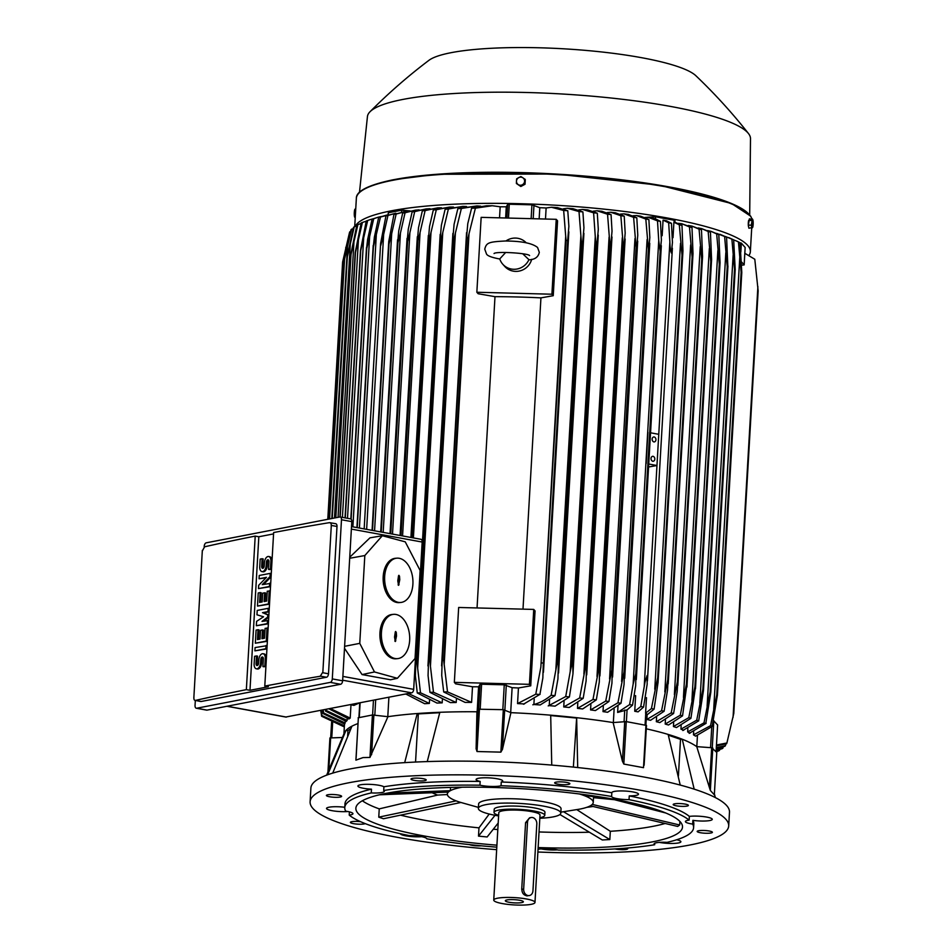 <?xml version="1.0" encoding="UTF-8"?>
<svg xmlns="http://www.w3.org/2000/svg" width="952" height="952" viewBox="0 0 952 952"><rect width="100%" height="100%" fill="white"/><g stroke="black" fill="none" stroke-linecap="round" stroke-linejoin="round"><path stroke-width="1.43" d="M342.232 737.491L329.916 737.955L327.988 771.608M327.666 774.785L345.957 730.446A179.785 31.892 -176.7 0 0 344.434 732.671L326.643 775.166M347.647 735.753L347.944 730.648L350.86 728.566M357.785 723.639A179.785 31.892 -176.7 0 0 351.954 726.162A179.785 31.892 -176.7 0 0 345.957 730.446L347.944 730.648M351.954 726.162L332.712 773.119M358.119 717.808L372.41 714.976L387.94 716.689L369.959 757.435L362.998 757.59L355.905 760.148L358.345 717.951M358.357 717.701L356.119 757.697M496.658 849.648A209.642 37.188 3.3 0 1 397.793 837.415A209.642 37.188 3.3 0 1 310.102 801.81L310.887 788.077A209.642 37.188 3.3 0 1 425.33 761.648A209.642 37.188 3.3 0 1 641.791 776.618A209.642 37.188 3.3 0 1 729.482 812.223L728.697 825.955A209.642 37.188 3.3 0 1 537.88 852.016M560.549 784.507A7.628 1.357 3.3 0 1 554.647 782.841A7.628 1.357 3.3 0 1 563.977 782.056A7.628 1.357 3.3 0 1 569.867 783.722A7.628 1.357 3.3 0 1 560.549 784.507M697.376 831.144A7.628 1.357 3.3 0 1 705.694 830.572A7.628 1.357 3.3 0 1 712.393 832.298A7.628 1.357 3.3 0 1 712.203 832.583A7.628 1.357 3.3 0 1 703.885 833.155A7.628 1.357 3.3 0 1 697.173 831.429A7.628 1.357 3.3 0 1 697.376 831.144M481.248 845.804A7.628 1.357 3.3 0 1 474.822 845.709A7.628 1.357 3.3 0 1 469.503 844.614M341.423 796.622A7.628 1.357 3.3 0 1 333.105 797.193A7.628 1.357 3.3 0 1 326.393 795.467A7.628 1.357 3.3 0 1 326.595 795.182A7.628 1.357 3.3 0 1 334.902 794.611A7.628 1.357 3.3 0 1 341.613 796.348A7.628 1.357 3.3 0 1 341.423 796.622M310.102 801.81A209.642 37.188 3.3 0 1 424.544 775.38A209.642 37.188 3.3 0 1 640.993 790.35A209.642 37.188 3.3 0 1 728.697 825.955M422.64 780.902A7.628 1.357 3.3 0 1 414.893 780.509A7.628 1.357 3.3 0 1 411.002 779.093A7.628 1.357 3.3 0 1 414.584 778.153A7.628 1.357 3.3 0 1 422.343 778.558A7.628 1.357 3.3 0 1 426.222 779.974A7.628 1.357 3.3 0 1 422.64 780.902M365.235 823.623A7.628 1.357 3.3 0 1 358.928 824.206A7.628 1.357 3.3 0 1 351.538 823.159A7.628 1.357 3.3 0 1 350.384 822.373A7.628 1.357 3.3 0 1 360.534 821.671M627.071 848.042A7.628 1.357 3.3 0 1 627.784 848.672A7.628 1.357 3.3 0 1 624.214 849.612A7.628 1.357 3.3 0 1 614.933 848.922M674.337 805.321A7.628 1.357 3.3 0 1 673.183 804.523A7.628 1.357 3.3 0 1 678.74 803.536A7.628 1.357 3.3 0 1 687.249 804.607A7.628 1.357 3.3 0 1 688.403 805.404A7.628 1.357 3.3 0 1 682.858 806.38A7.628 1.357 3.3 0 1 674.337 805.321M496.801 847.161A174.704 30.988 3.3 0 1 426.746 838.795A13.34 2.368 3.3 0 0 421.165 836.594A13.34 2.368 3.3 0 0 409.336 835.606A174.704 30.988 3.3 0 1 349.229 815.114A13.34 2.368 3.3 0 0 352.954 813.71A13.34 2.368 3.3 0 0 352.764 813.282A13.34 2.368 3.3 0 0 345.695 811.163A174.704 30.988 3.3 0 1 344.767 807.57L344.981 803.821A174.704 30.988 3.3 0 1 371.482 789.172A13.34 2.368 3.3 0 1 357.916 786.019A13.34 2.368 3.3 0 1 360.392 784.805A13.34 2.368 3.3 0 1 373.267 784.555A13.34 2.368 3.3 0 1 383.906 786.768A174.704 30.988 3.3 0 1 480.165 781.449A13.34 2.368 3.3 0 1 476.095 779.486A13.34 2.368 3.3 0 1 487.21 777.796A13.34 2.368 3.3 0 1 502.727 781.021A13.34 2.368 3.3 0 1 501.264 781.997A174.704 30.988 3.3 0 1 611.838 792.718A13.34 2.368 3.3 0 1 611.838 792.647A13.34 2.368 3.3 0 1 619.121 790.969A13.34 2.368 3.3 0 1 632.89 791.921A13.34 2.368 3.3 0 1 638.471 794.194A13.34 2.368 3.3 0 1 629.248 795.908A174.704 30.988 3.3 0 1 689.355 816.388A13.34 2.368 3.3 0 1 702.885 816.53A13.34 2.368 3.3 0 1 712.084 818.91A13.34 2.368 3.3 0 1 712.263 819.339A13.34 2.368 3.3 0 1 692.877 820.338A174.704 30.988 3.3 0 1 693.818 823.944L693.591 827.681A174.704 30.988 3.3 0 1 667.102 842.341A13.34 2.368 3.3 0 0 656.499 842.746A13.34 2.368 3.3 0 0 654.024 843.96A13.34 2.368 3.3 0 0 654.667 844.745A174.704 30.988 3.3 0 1 558.408 850.065A13.34 2.368 3.3 0 0 546.972 848.791A13.34 2.368 3.3 0 0 538.035 849.339M676.682 839.759A13.34 2.368 3.3 0 1 680.882 841.746A13.34 2.368 3.3 0 1 678.407 842.96A13.34 2.368 3.3 0 1 659.331 842.377M557.396 849.85A13.34 2.368 3.3 0 1 551.577 849.969A13.34 2.368 3.3 0 1 541.153 848.91M421.653 836.689A13.34 2.368 3.3 0 1 405.897 835.844A13.34 2.368 3.3 0 1 400.34 833.714M347.861 811.532A13.34 2.368 3.3 0 1 326.714 808.855A13.34 2.368 3.3 0 1 326.524 808.427A13.34 2.368 3.3 0 1 344.779 807.272M501.264 781.997L501.049 785.745A13.34 2.368 3.3 0 1 491.387 786.459A13.34 2.368 3.3 0 1 479.951 785.198L480.165 781.449M629.248 795.908L629.034 799.644A13.34 2.368 3.3 0 1 617.193 798.668A13.34 2.368 3.3 0 1 611.624 796.467L611.838 792.718M692.877 820.338L692.663 824.087A13.34 2.368 3.3 0 1 685.595 821.981A13.34 2.368 3.3 0 1 685.416 821.552A13.34 2.368 3.3 0 1 689.141 820.136L689.355 816.388M349.229 815.114L349.408 811.877M383.906 786.768L383.692 790.517A13.34 2.368 3.3 0 1 384.334 791.302A13.34 2.368 3.3 0 1 381.859 792.516A13.34 2.368 3.3 0 1 371.268 792.921L371.482 789.172M383.692 790.517A174.704 30.988 3.3 0 1 479.951 785.198M344.767 807.57A174.704 30.988 3.3 0 1 371.268 792.921M692.663 824.087A174.704 30.988 3.3 0 1 693.591 827.681M629.034 799.644A174.704 30.988 3.3 0 1 689.141 820.136M501.049 785.745A174.704 30.988 3.3 0 1 611.624 796.467M496.908 845.174A163.589 29.024 3.3 0 1 424.294 835.987A163.589 29.024 3.3 0 1 355.87 808.212A163.589 29.024 3.3 0 1 445.167 787.59A163.589 29.024 3.3 0 1 614.064 799.263A163.589 29.024 3.3 0 1 682.501 827.05A163.589 29.024 3.3 0 1 538.142 847.554M498.182 823.052L487.15 836.963L478.499 836.13L478.975 827.859A163.589 29.024 3.3 0 1 425.199 820.386A163.589 29.024 3.3 0 1 400.554 815.162M589.395 832.215A163.589 29.024 3.3 0 1 539.034 831.953M497.813 829.573A163.589 29.024 3.3 0 1 493.303 829.204M665.139 823.48A163.589 29.024 3.3 0 1 610.315 831.286L609.839 839.557L602.307 839.973L559.931 814.519M679.883 821.409L679.668 825.003L677.669 826.431L590.299 805.832M478.975 827.859L489.209 814.031M478.404 807.391L459.959 802.203A73.054 12.959 3.3 0 1 458.424 801.703A73.054 12.959 3.3 0 1 447.357 794.075A73.054 12.959 3.3 0 1 449.225 791.386A73.054 12.959 3.3 0 1 460.923 787.423A73.054 12.959 3.3 0 1 462.077 787.209M498.598 815.912A41.293 7.33 3.3 0 1 495.623 815.4A41.293 7.33 3.3 0 1 478.356 808.391L478.606 804.012A41.293 7.33 3.3 0 1 486.27 800.251A41.293 7.33 3.3 0 1 543.782 801.762A41.293 7.33 3.3 0 1 561.049 808.772L560.799 813.139A41.293 7.33 3.3 0 1 539.82 818.28M478.356 808.391A41.293 7.33 3.3 0 1 500.895 803.179A41.293 7.33 3.3 0 1 543.533 806.13A41.293 7.33 3.3 0 1 560.799 813.139M544.77 815.34L544.949 812.223A25.407 4.51 -176.7 0 0 527.444 806.903A25.407 4.51 -176.7 0 0 498.931 806.987A25.407 4.51 -176.7 0 0 494.207 809.295L494.028 812.425A25.407 4.51 3.3 0 1 498.741 810.104A25.407 4.51 3.3 0 1 527.253 810.033A25.407 4.51 3.3 0 1 544.77 815.34A25.407 4.51 3.3 0 1 540.046 817.661A25.407 4.51 3.3 0 1 539.855 817.697M498.634 815.317A25.407 4.51 3.3 0 1 494.028 812.425M493.743 900.08L498.788 812.699A20.646 3.665 3.3 0 1 502.62 810.818A20.646 3.665 3.3 0 1 525.79 810.747A20.646 3.665 3.3 0 1 540.01 815.067L534.976 902.46A20.646 3.665 3.3 0 1 531.133 904.341A20.646 3.665 3.3 0 1 507.975 904.4A20.646 3.665 3.3 0 1 493.743 900.08A20.646 3.665 3.3 0 1 497.575 898.2A20.646 3.665 3.3 0 1 520.744 898.141A20.646 3.665 3.3 0 1 534.976 902.46M529.395 895.546A5.712 4.617 79 0 0 532.953 890.774L536.809 823.992A5.712 4.617 79 0 0 532.489 817.518A5.712 4.617 79 0 0 531.073 817.53A5.712 4.617 79 0 0 527.515 822.29L523.659 889.073A5.712 4.617 79 0 0 527.991 895.546A5.712 4.617 79 0 0 529.395 895.546L526.515 895.832M527.396 895.891C523.517 895.356 521.684 892.845 521.886 888.383M523.659 889.073L521.72 889.454L525.575 822.671L529.562 817.816L531.073 817.53M521.684 902.615A9.02 1.595 3.3 0 1 511.129 902.579A9.02 1.595 3.3 0 1 505.405 900.58A9.02 1.595 3.3 0 1 507.023 899.926A9.02 1.595 3.3 0 1 516.698 899.854A9.02 1.595 3.3 0 1 523.326 901.615A9.02 1.595 3.3 0 1 521.684 902.615M579.411 793.968A73.054 12.959 3.3 0 1 582.172 794.861A73.054 12.959 3.3 0 1 593.239 802.488A73.054 12.959 3.3 0 1 591.359 805.166A73.054 12.959 3.3 0 1 579.78 809.117A73.054 12.959 3.3 0 1 579.661 809.14M378.765 817.149L383.466 818.744L460.78 802.5L456.079 800.894L378.765 817.149L379.241 808.879A163.589 29.024 3.3 0 1 362.343 800.763M592.977 806.499A95.45 16.934 3.3 0 1 586.825 807.32M679.668 825.003L592.358 804.452L590.359 805.88M593.512 797.669L614.433 799.692L665.829 813.02M581.041 794.182L584.516 795.658L606.043 797.859M450.546 787.423L450.367 790.588L449.225 791.386L450.225 790.672L387.155 793.147M449.225 791.386L448.225 792.1L449.225 791.386M379.241 808.879L437.599 795.075L447.38 794.539M437.599 795.075A95.45 16.934 3.3 0 1 432.137 792.73M495.028 815.281L478.499 836.13M609.839 839.557L563.608 811.782M576.852 809.664L610.315 831.286M379.348 794.801L448.225 792.1M654.762 843.246L654.667 844.745M415.548 762.052L418.333 713.905L439.717 712.715M404.695 762.635L417.25 713.536L418.333 713.905M678.395 776.082L680.513 739.335L682.239 739.228L694.187 789.16M668.352 735.182L680.513 739.335M680.228 785.079L668.137 734.42A179.785 31.892 -176.7 0 0 646.289 728.816M573.366 767.098L576.65 717.701L577.697 767.55M550.708 715.559L576.198 718.022M551.743 765.087L550.696 715.178A179.785 31.892 -176.7 0 0 510.926 712.667L503.31 709.68L478.404 709.204L476.107 748.927L476.916 711.775A179.785 31.892 -176.7 0 0 439.848 712.286L427.246 761.588M439.848 712.286A179.785 31.892 -176.7 0 0 417.25 713.536A179.785 31.892 -176.7 0 0 387.94 716.689M405.897 694.079L404.612 694.198M388.904 697.233L387.785 716.678M477.178 711.322L478.594 686.808A179.785 31.892 -176.7 0 0 472.501 686.773L455.675 683.857L454.342 682.37L458.662 607.471L533.739 609.423L529.419 684.333L454.342 682.37M443.715 691.961L441.716 675.396L442.192 660.402A208.69 37.021 3.3 0 1 443.692 660.379L447.511 691.89A203.3 36.057 3.3 0 0 443.715 691.961L465.1 702.397A179.785 31.892 3.3 0 1 471.597 702.386L472.501 686.773M429.983 692.366L428.067 675.551L428.519 660.819A208.69 37.021 3.3 0 1 429.792 660.771L433.469 692.247A203.3 36.057 3.3 0 0 429.983 692.366L450.415 702.612A179.785 31.892 3.3 0 1 456.21 702.493L456.389 699.351M417.25 692.949L415.393 675.813L415.834 661.414A208.69 37.021 3.3 0 1 416.869 661.354L420.475 692.782A203.3 36.057 3.3 0 0 417.25 692.949L436.968 703.064A179.785 31.892 3.3 0 1 442.18 702.85L442.359 699.756M405.766 693.972L424.604 703.707A179.785 31.892 3.3 0 1 429.34 703.433L429.507 700.386M366.639 529.36L383.644 234.466L380.8 245.449L380.622 243.391L385.953 215.866L395.83 213.212L387.952 215.473A203.3 36.057 -176.7 0 0 386.94 215.664A203.3 36.057 -176.7 0 0 385.953 215.866M387.952 215.473L383.644 234.466M388.356 214.985L380.479 217.02L373.398 247.008A208.69 37.021 -176.7 0 0 373.291 247.032L374.374 237.048L378.658 217.449L386.774 215.081M359.416 528.039L376.29 235.418M357.226 527.634L373.398 247.008M357.119 527.622L373.291 247.032M380.479 217.02A203.3 36.057 -176.7 0 0 378.658 217.449M372.363 530.407L388.737 241.522L393.961 214.414L405.35 211.582L396.139 214.057A203.3 36.057 -176.7 0 0 393.961 214.414M374.564 530.811L391.688 233.692L389.011 243.998L372.494 530.431M396.139 214.057L391.688 233.692M383.18 532.382L400.435 233.097L397.936 242.677L381.252 532.025M397.936 242.677A208.69 37.021 -176.7 0 0 397.662 242.712L398.733 230.919L402.672 213.093L415.417 210.166L405.052 212.772A203.3 36.057 -176.7 0 0 402.672 213.093M380.978 531.978L397.662 242.712M405.052 212.772L400.435 233.097M392.51 534.084L409.884 232.681L407.599 241.487L390.748 533.763M407.599 241.487A208.69 37.021 -176.7 0 0 407.158 241.534L408.265 229.23L412.121 211.915L426.127 208.94L414.691 211.63A203.3 36.057 -176.7 0 0 412.121 211.915M390.308 533.691L407.158 241.534M414.691 211.63L409.884 232.681M402.565 535.928L420.07 232.455L418.011 240.44L400.994 535.643M418.011 240.44A208.69 37.021 -176.7 0 0 417.381 240.499L418.511 227.718L422.331 210.868L437.539 207.893L425.104 210.618A203.3 36.057 -176.7 0 0 422.331 210.868M400.375 535.524L417.381 240.499M425.104 210.618L420.07 232.455M408.17 693.508A203.3 36.057 3.3 0 1 408.408 693.496L429.34 703.433M413.394 537.904L431.006 232.431L429.209 239.535L412.026 537.654M429.209 239.535A208.69 37.021 -176.7 0 0 428.388 239.595L429.542 226.386L433.315 209.964L449.737 207.048L436.302 209.749A203.3 36.057 -176.7 0 0 433.315 209.964M411.204 537.511L428.388 239.595M436.302 209.749L431.006 232.431M420.475 692.782L442.18 702.85M417.678 667.733L442.763 232.633L441.24 238.785L416.869 661.354M441.24 238.785A208.69 37.021 -176.7 0 0 440.193 238.845L441.371 225.267L445.143 209.214L462.839 206.394L448.368 209.047A203.3 36.057 -176.7 0 0 445.143 209.214M415.834 661.414L440.193 238.845M448.368 209.047L442.763 232.633M433.469 692.247L456.21 702.493M430.435 666.114L455.401 233.073L454.152 238.202L429.792 660.771M454.152 238.202A208.69 37.021 -176.7 0 0 452.89 238.25L454.08 224.351L457.864 208.631L476.952 205.941L461.363 208.5A203.3 36.057 -176.7 0 0 457.864 208.631M428.519 660.819L452.89 238.25M461.363 208.5L455.401 233.073M447.511 691.89L471.597 702.386M444.167 664.579L469.003 233.787L468.051 237.81L443.692 660.379M468.051 237.81A208.69 37.021 -176.7 0 0 466.551 237.833L467.765 223.672L471.597 208.226L486.567 205.787L492.267 205.739L475.405 208.155A203.3 36.057 -176.7 0 0 471.597 208.226M442.192 660.402L466.551 237.833M475.405 208.155L469.003 233.787M533.739 609.423L535.06 610.91L530.74 685.821L518.447 687.975A179.785 31.892 -176.7 0 0 512.116 687.689L504.262 684.821L481.605 684.226L480.022 684.44L478.594 686.808M285.921 716.999L411.657 692.83A3.177 1.785 -79.6 0 0 413.68 689.355L422.176 542.045A3.177 1.785 -79.6 0 0 420.903 539.284L351.514 526.587M382.335 535.726L405.243 541.843L420.118 570.474L415.048 658.51L397.377 678.3L374.481 671.957L359.761 643.362L364.818 555.552L382.335 535.726L369.959 537.844L349.753 557.217M344.505 648.288L362.069 674.575L390.522 679.776L397.377 678.3M359.761 643.362L344.612 646.325M364.818 555.552L349.693 558.265M397.543 658.641L396.08 658.772A22.241 14.09 -95.2 0 1 379.955 632.794A22.241 14.09 -95.2 0 1 392.057 614.48L393.533 614.349A22.241 14.09 84.8 0 0 381.419 632.663A22.241 14.09 84.8 0 0 397.543 658.641A22.241 14.09 84.8 0 0 409.657 640.339A22.241 14.09 84.8 0 0 393.533 614.349M400.792 602.461L399.316 602.592A22.241 14.09 -95.2 0 1 383.192 576.615A22.241 14.09 -95.2 0 1 395.294 558.312L396.77 558.181A22.241 14.09 84.8 0 0 384.667 576.484A22.241 14.09 84.8 0 0 400.792 602.461A22.241 14.09 84.8 0 0 412.894 584.159A22.241 14.09 84.8 0 0 396.77 558.181M398.519 575.972L398.9 575.317L399.519 576.246L399.769 579.792L398.567 585.325L397.781 580.839L398.519 575.972M398.888 581.22L398.567 575.686M398.174 585.028L398.448 581.184L399.233 581.232M399.769 579.792L398.971 579.947M399.328 579.673L398.519 579.827M395.282 632.14L395.663 631.497L396.282 632.426L396.532 635.972L395.318 641.505L394.544 637.019L395.282 632.14M395.651 637.388L395.33 631.854M394.925 641.208L395.211 637.364L395.996 637.412M396.532 635.972L395.723 636.126M396.091 635.853L395.282 635.995M374.481 671.957L362.069 674.575M206.275 709.978A3.177 1.785 -79.6 0 0 206.632 710.121A3.177 1.785 -79.6 0 0 207.024 710.121L340.602 684.274A3.177 1.785 -79.6 0 0 342.625 680.799L351.8 521.625A3.177 1.785 -79.6 0 0 350.526 518.864L340.209 516.972A3.177 1.785 100.4 0 1 341.482 519.744L332.296 678.907A3.177 1.785 100.4 0 1 330.273 682.382L196.695 708.228A3.177 1.785 100.4 0 1 196.314 708.228A3.177 1.785 100.4 0 1 195.041 705.468L195.327 700.505M200.432 701.362A3.177 1.785 -79.6 0 0 200.801 701.505A3.177 1.785 -79.6 0 0 201.193 701.493L326.476 677.253L320.645 676.194A1905.88 338.091 -176.7 0 0 264.787 686.083L268.393 686.749L249.971 690.307L258.825 536.761L255.207 536.095A1905.88 338.091 3.3 0 0 204.216 546.888L204.216 546.293A3.177 1.785 100.4 0 1 206.239 542.818L339.816 516.972A3.177 1.785 100.4 0 1 340.209 516.972L355.477 252.47A208.69 37.021 -176.7 0 0 355.191 252.589L339.947 516.96L355.191 252.589L361.165 222.982A203.3 36.057 -176.7 0 1 362.403 222.459L355.477 252.47M326.476 677.253A3.177 1.785 -79.6 0 0 328.5 673.778L336.996 526.468A3.177 1.785 -79.6 0 0 335.723 523.707L329.499 522.636A1905.88 338.091 3.3 0 0 273.64 532.537L264.787 686.083M249.971 690.307L246.354 689.653A1905.88 338.091 -176.7 0 0 195.362 700.434L200.801 701.505M329.118 522.767C330.713 522.434 331.427 523.529 331.237 526.039M322.811 672.148L320.265 676.194M336.996 526.468L331.308 525.433L322.823 672.743L328.5 673.778M270.665 583.386L270.475 586.658L258.48 588.598L258.67 585.313L266.465 577.328L259.051 578.768L259.241 575.484L270.201 573.366L270.011 576.638L262.216 584.635L270.665 583.386M266.001 577.804L259.051 578.768M270.201 573.366L271.237 573.556L271.046 576.829L263.716 584.338M268.524 620.526L268.333 623.798L256.338 625.738L256.6 621.358L263.549 616.777L256.969 614.813L257.219 610.434L268.19 608.316L268 611.601L262.514 612.66L267.81 614.873L267.679 617.063L262.014 621.394L268.524 620.526M268.19 608.316L269.214 608.506L269.035 611.779L263.549 612.85L268.845 615.063L268.714 617.241L263.728 621.061M267.084 645.646L266.893 648.919L254.898 650.859L255.088 647.574L267.084 645.646M262.919 666.59L264.846 666.21L265.287 658.57A5.557 3.13 -79.6 0 0 263.061 653.726L264.097 653.905A5.557 3.13 100.4 0 1 266.322 658.748L265.882 666.4L263.942 666.769L262.919 666.59L263.359 658.939A2.225 1.25 -79.6 0 0 262.466 656.999A2.225 1.25 -79.6 0 0 260.777 659.438L260.586 662.711L261.621 662.901A5.557 3.13 100.4 0 1 257.397 668.994L256.362 668.804A5.557 3.13 -79.6 0 0 260.586 662.711M262.942 657.297A2.225 1.25 -79.6 0 0 261.812 659.629L261.621 662.901M256.362 668.804A5.557 3.13 -79.6 0 1 254.136 663.961L254.577 656.321L256.516 655.94L257.552 656.13L257.099 663.782A2.225 1.25 -79.6 0 0 257.516 665.424M268.083 628.165L267.334 641.279L255.338 643.207L256.088 630.105L258.028 629.724L257.457 639.554L260.039 639.054L260.539 630.319L262.478 629.95L261.967 638.685L264.549 638.185L265.12 628.356L268.083 628.165M258.028 629.724L259.063 629.915L258.516 639.351M262.478 629.95L263.514 630.141L263.026 638.483M270.225 591.025L269.475 604.139L257.48 606.067L258.23 592.965L260.17 592.584L259.599 602.414L262.181 601.926L262.681 593.179L264.62 592.81L264.109 601.545L266.691 601.045L267.262 591.216L270.225 591.025M260.17 592.584L261.193 592.775L260.658 602.211M264.62 592.81L265.656 593.001L265.168 601.343M268.524 569.367L270.451 568.998L270.892 561.347A5.557 3.13 -79.6 0 0 268.666 556.503L269.702 556.694A5.557 3.13 100.4 0 1 271.927 561.537L271.487 569.189L269.547 569.558L268.524 569.367L268.964 561.728A2.225 1.25 -79.6 0 0 268.071 559.788A2.225 1.25 -79.6 0 0 266.381 562.227L266.191 565.5L267.226 565.69A5.557 3.13 100.4 0 1 263.002 571.783L261.967 571.593A5.557 3.13 -79.6 0 0 266.191 565.5M268.547 560.085A2.225 1.25 -79.6 0 0 267.417 562.406L267.226 565.69M261.967 571.593A5.557 3.13 -79.6 0 1 259.741 566.749L260.182 559.098L262.121 558.729L263.157 558.919L262.716 566.559A2.225 1.25 -79.6 0 0 263.121 568.201M258.825 536.761L273.557 533.905M268.666 556.503A5.557 3.13 -79.6 0 0 264.442 562.596L264.251 565.869A2.225 1.25 -79.6 0 1 262.573 568.308A2.225 1.25 -79.6 0 1 261.681 566.369L262.716 566.559M262.121 558.729L261.681 566.369M270.451 568.998L271.487 569.189M269.19 590.847L268.44 603.949L257.48 606.067M268.44 603.949L269.475 604.139M267.048 627.975L266.298 641.089L255.338 643.207M266.298 641.089L267.334 641.279M263.061 653.726A5.557 3.13 -79.6 0 0 258.837 659.807L258.647 663.092A2.225 1.25 -79.6 0 1 256.957 665.531A2.225 1.25 -79.6 0 1 256.076 663.592L257.099 663.782M256.516 655.94L256.076 663.592M264.846 666.21L265.882 666.4M266.048 645.456L265.858 648.728L254.898 650.859M265.858 648.728L266.893 648.919M267.488 620.335L267.31 623.608L256.338 625.738M267.679 617.063L268.714 617.241M267.81 614.873L268.845 615.063M262.514 612.66L263.549 612.85M268 611.601L269.035 611.779M267.31 623.608L268.333 623.798M269.63 583.195L269.452 586.468L258.48 588.598M270.011 576.638L271.046 576.829M269.452 586.468L270.475 586.658M255.207 536.095L246.354 689.653M195.695 700.303C194.327 700.672 193.732 699.601 193.91 697.09M202.336 550.982L204.537 546.865M193.851 697.697L202.336 550.387M359.261 702.969L353.954 705.384L350.3 704.706M696.745 746.642L711.668 747.736L709.383 787.471L696.745 746.642A179.785 31.892 -176.7 0 0 682.239 739.228A179.785 31.892 -176.7 0 0 668.137 734.42M714.345 794.837L710.347 790.446L709.288 787.114M716.785 752.532L714.333 794.92L716.785 752.461L711.668 747.736M717.606 724.984L713.346 720.414M696.804 746.642L697.447 735.515M613.124 722.568L626.273 721.604L646.491 725.424L643.504 767.669L623.822 764.063L622.429 761.255L613.124 722.568A179.785 31.892 -176.7 0 0 576.65 717.701A179.785 31.892 -176.7 0 0 550.696 715.178M644.123 765.229L646.491 725.424M502.454 749.283L500.859 752.139L477.012 751.521L476.119 748.593M510.926 712.667L502.382 749.617L504.679 709.883M476.916 711.775L478.404 709.204M512.116 687.689L510.688 712.56M530.74 685.821L529.419 684.333M556.23 219.317L557.563 220.804L553.243 295.703L540.938 297.869A179.785 31.892 -176.7 0 0 494.992 296.667L478.166 293.74L476.845 292.252L481.153 217.353L556.23 219.317L551.91 294.216L476.845 292.252M477.047 607.947L494.992 296.667M540.938 297.869L522.993 609.149M553.243 295.703L551.91 294.216M531.668 259.349A15.886 15.387 138.3 0 1 504.679 266.358L502.799 264.251A15.886 15.387 138.3 0 1 499.74 258.908L505.702 252.435M505.917 240.999A15.886 15.387 138.3 0 1 526.23 242.808M522.731 253.791L528.919 259.67A15.886 15.387 138.3 0 1 502.799 264.251M528.919 259.67L529.3 259.789C534.988 259.503 538.32 257.016 539.308 252.304L537.571 247.484C532.335 243.224 521.565 241.07 505.238 240.999C488.638 241.867 486.401 242.629 484.758 249.162L486.496 253.982C487.364 255.85 491.839 257.54 499.919 259.027M518.447 687.975L517.555 703.587L535.774 694.198L540.855 667.102L565.702 236.31L563.667 210.463L551.386 207.262L546.127 207.988L545.484 219.031M551.386 207.262L557.384 207.607L567.785 210.737A203.3 36.057 -176.7 0 0 563.667 210.463M567.785 210.737L568.88 226.314L567.678 240.475A208.69 37.021 -176.7 0 0 566.047 240.368L565.702 236.31M540.855 667.102L566.047 240.368M541.676 662.937A208.69 37.021 3.3 0 1 543.306 663.044L567.678 240.475M543.306 663.044L542.842 678.038L539.891 694.484A203.3 36.057 3.3 0 0 535.774 694.198M540.141 694.246L523.445 704.23M517.555 703.587A179.785 31.892 3.3 0 1 524.397 703.944M546.127 207.988A179.785 31.892 -176.7 0 0 539.796 207.691L539.153 218.865M539.796 207.691L531.93 204.823L509.284 204.24L507.702 204.442L506.274 206.81A179.785 31.892 -176.7 0 0 500.181 206.786L492.267 205.739M505.631 217.996L506.274 206.81M499.538 217.829L500.181 206.786M480.677 206.179L476.952 205.941M466.539 206.525L462.839 206.394M453.497 207.06L449.737 207.048M441.442 207.774L437.539 207.893M430.03 208.702L426.127 208.94M419.118 209.845L415.417 210.166M408.872 211.177L405.35 211.582M410.074 210.927L401.708 210.178L388.368 212.76L387.904 214.843M329.071 708.812A203.3 36.057 3.3 0 0 328.999 708.859L348.872 718.998A179.785 31.892 3.3 0 1 350.205 718.094L350.979 704.873M326.215 709.371L326.369 710.537A203.3 36.057 3.3 0 0 325.572 711.144L346.195 721.426A179.785 31.892 3.3 0 1 347.123 720.438L347.23 718.522M323.204 709.942L323.632 712.941A203.3 36.057 3.3 0 0 323.073 713.607L344.672 724.079A179.785 31.892 3.3 0 1 345.136 722.984L345.243 721.164M323.632 712.941L345.136 722.984M323.073 713.607L322.573 710.073M329.368 518.995L344.338 259.456L350.967 229.86A203.3 36.057 -176.7 0 1 351.526 229.206L344.553 259.206A208.69 37.021 -176.7 0 0 344.338 259.456M329.582 518.959L344.553 259.206M331.82 518.519L347.587 244.961M326.369 710.537L347.123 720.438M325.572 711.144L325.346 709.538M331.986 518.495L347.063 257.004L353.466 227.409A203.3 36.057 -176.7 0 1 354.263 226.79L347.337 256.802A208.69 37.021 -176.7 0 0 347.063 257.004M332.248 518.435L347.337 256.802M334.485 518.007L350.36 242.879M330.38 708.562L350.205 718.094M335.532 517.805L350.705 254.72L356.881 225.112A203.3 36.057 -176.7 0 1 357.916 224.553L351.002 254.565A208.69 37.021 -176.7 0 0 350.705 254.72M335.83 517.745L351.002 254.565M338.067 517.317L354.001 241.011M342.422 517.376L358.452 239.333M345.314 517.9L360.725 250.519A208.69 37.021 -176.7 0 0 360.475 250.602L345.029 517.852M345.064 517.864L360.475 250.602L366.246 220.995L369.65 219.805L367.686 220.507A203.3 36.057 -176.7 0 0 366.246 220.995M347.504 518.304L363.676 237.857L360.725 250.519M367.686 220.507L363.676 237.857M351.11 519.173L366.71 248.698A208.69 37.021 -176.7 0 0 366.52 248.758L367.639 239.44L372.089 219.15L378.087 217.246L373.719 218.698A203.3 36.057 -176.7 0 0 372.089 219.15M350.931 519.03L366.52 248.758M352.883 526.849L369.626 236.548L366.71 248.698M373.719 218.698L369.626 236.548M344.327 726.923L321.609 716.249A203.3 36.057 3.3 0 1 321.895 715.535L344.386 725.745M321.133 710.347L321.895 715.535M321.609 716.249L320.764 710.418M327.785 519.304L342.613 262.074L349.503 232.514A203.3 36.057 -176.7 0 1 349.789 231.8L342.744 261.788A208.69 37.021 -176.7 0 0 342.613 262.074M327.893 519.28L342.744 261.788M345.457 253.208L345.802 247.27M381.264 216.509L378.087 217.246M372.803 218.877L369.65 219.805M366.199 221.209L362.403 222.459M361.034 223.518L357.916 224.553M356.655 226.005L354.263 226.79M353.121 228.682L351.526 229.206M350.491 231.574L349.789 231.8M693.675 731.767L693.484 734.861A179.785 31.892 3.3 0 1 695.603 736.146L712.156 726.447A203.3 36.057 3.3 0 0 710.561 725.686L716.773 694.77A208.69 37.021 3.3 0 1 717.427 695.067L712.156 726.447M687.856 728.577L687.665 731.933A179.785 31.892 3.3 0 1 690.14 733.099M681.144 725.567L680.942 729.161A179.785 31.892 3.3 0 1 683.714 730.243M673.647 722.711L673.433 726.543A179.785 31.892 3.3 0 1 676.467 727.554L690.914 718.308A203.3 36.057 3.3 0 0 688.796 717.653L694.924 686.749A208.69 37.021 3.3 0 1 695.519 686.939L690.914 718.308M665.448 719.998L665.21 724.056A179.785 31.892 3.3 0 1 668.482 725.007L682.536 715.844A203.3 36.057 3.3 0 0 680.275 715.226L686.404 684.321A208.69 37.021 3.3 0 1 686.928 684.464L682.536 715.844M656.582 717.415L656.333 721.699A179.785 31.892 3.3 0 1 659.831 722.592L673.599 713.5A203.3 36.057 3.3 0 0 671.196 712.905L677.348 682.001A208.69 37.021 3.3 0 1 677.764 682.096L677.205 691.331L673.599 713.5M647.11 714.952L646.848 719.45A179.785 31.892 3.3 0 1 650.561 720.295L664.103 711.251A203.3 36.057 3.3 0 0 661.569 710.692L667.757 679.776A208.69 37.021 3.3 0 1 668.054 679.835L667.566 689.867L664.103 711.251M646.848 719.45L661.569 710.692M692.425 257.266A208.69 37.021 -176.7 0 0 692.116 257.195L689.462 226.945L681.799 223.72L691.997 227.504L693.008 253.637L668.054 679.835M667.757 679.776L692.116 257.195M691.997 227.504A203.3 36.057 -176.7 0 0 689.462 226.945M664.841 691.926L690.616 244.938M656.333 721.699L671.196 712.905M702.136 259.527A208.69 37.021 -176.7 0 0 701.707 259.42L699.077 229.17L691.961 226.088L701.481 229.753L702.552 256.528L677.764 682.096M677.348 682.001L701.707 259.42M701.481 229.753A203.3 36.057 -176.7 0 0 699.077 229.17M674.397 694.663L700.232 246.639M665.21 724.056L680.275 715.226M711.299 261.895A208.69 37.021 -176.7 0 0 710.775 261.752L708.169 231.491L701.695 228.623L710.43 232.109L711.584 259.551L686.928 684.464M686.404 684.321L710.775 261.752M710.43 232.109A203.3 36.057 -176.7 0 0 708.169 231.491M683.441 697.459L709.323 248.496M673.433 726.543L688.796 717.653M719.89 264.358A208.69 37.021 -176.7 0 0 719.284 264.18L716.689 233.918L711.025 231.348L718.808 234.573L720.057 262.716L695.519 686.939M694.924 686.749L719.284 264.18M718.808 234.573A203.3 36.057 -176.7 0 0 716.689 233.918M691.926 700.315L717.867 250.507M680.942 729.161L696.721 720.2A203.3 36.057 3.3 0 1 698.685 720.89L703.468 690.533L727.947 266.036L703.504 689.522A208.69 37.021 3.3 0 0 702.862 689.296L727.221 266.727L724.615 236.465L716.701 233.395M698.732 720.842L682.798 730.517M696.721 720.2L702.862 689.296M719.998 234.299L726.578 237.155L727.863 266.953A208.69 37.021 -176.7 0 0 727.221 266.727M726.578 237.155A203.3 36.057 -176.7 0 0 724.615 236.465M699.839 703.231L725.817 252.685M687.665 731.933L703.992 722.877A203.3 36.057 3.3 0 1 705.789 723.603L710.823 692.223L735.194 269.511L710.823 692.223A208.69 37.021 3.3 0 0 710.156 691.961L734.527 269.392L731.886 239.142L725.436 236.501M706.098 723.306L689.188 733.385M703.992 722.877L710.156 691.961M728.661 237.572L733.683 239.856L735.194 269.654A208.69 37.021 -176.7 0 0 734.527 269.392M733.683 239.856A203.3 36.057 -176.7 0 0 731.886 239.142M707.122 706.217L733.135 255.029M693.484 734.861L710.561 725.686M741.787 272.498A208.69 37.021 -176.7 0 0 741.132 272.201L738.454 241.951L737.122 241.272L740.049 242.712L741.787 272.498L717.427 695.067M716.773 694.77L741.132 272.201M740.049 242.712A203.3 36.057 -176.7 0 0 738.454 241.951M713.714 709.288L739.763 257.564M741.465 261.848L744.155 264.906L741.62 265.18M716.475 744.999L726.9 742.988A203.3 36.057 3.3 0 1 726.614 743.702L716.428 745.916M726.9 742.988L733.79 713.429L758.149 290.848L754.793 259.241L744.833 253.303M733.052 717.403L757.887 286.611M716.321 747.653L725.436 745.63A203.3 36.057 3.3 0 1 724.877 746.297L716.285 748.403M725.436 745.63L725.912 743.928M716.202 749.867L722.937 748.093A203.3 36.057 3.3 0 1 722.14 748.7L716.166 750.414M722.937 748.093L723.282 746.808M716.106 751.461L719.522 750.378A203.3 36.057 3.3 0 1 718.486 750.949L716.142 751.747M719.522 750.378L719.748 749.486M745.13 247.484L741.358 243.117L739.668 242.748M737.122 241.272L733.683 239.916M711.025 231.348L707.633 230.562M701.695 228.623L698.197 227.945M691.961 226.088L688.332 225.493M681.799 223.72L678.348 223.339M674.885 222.232L681.989 225.362L682.953 250.888L658.07 682.37L654.095 709.109L646.456 715.368M645.206 697.459L646.491 697.697L645.599 713.167L651.418 708.574L657.665 677.645L682.025 255.076L679.312 224.827L673.909 222.209L673.016 237.679L672.267 237.81M681.989 225.362A203.3 36.057 -176.7 0 0 679.312 224.827M654.774 689.236L680.49 243.367M651.418 708.574A203.3 36.057 3.3 0 1 654.095 709.109M613.338 722.556L614.123 709.05M603.318 706.408L603.009 711.608A179.785 31.892 3.3 0 1 607.626 712.274L620.99 703.266A203.3 36.057 3.3 0 0 617.919 702.802L624.036 671.791A208.69 37.021 3.3 0 1 624.393 671.838L624.06 684.464L620.99 703.266M590.883 704.611L590.573 709.93A179.785 31.892 3.3 0 1 595.44 710.561L608.923 701.517A203.3 36.057 3.3 0 0 605.722 701.088L611.743 670.029A208.69 37.021 3.3 0 1 612.291 670.101L611.934 683.238L608.923 701.517M577.804 702.957L577.495 708.371A179.785 31.892 3.3 0 1 582.648 708.954L596.333 699.875A203.3 36.057 3.3 0 0 592.977 699.47L598.915 668.363A208.69 37.021 3.3 0 1 599.677 668.459L599.284 682.072L596.333 699.875M564.06 701.469L563.739 706.943A179.785 31.892 3.3 0 1 569.213 707.479L583.171 698.34A203.3 36.057 3.3 0 0 579.649 697.959L585.528 666.817A208.69 37.021 3.3 0 1 586.515 666.924L586.099 680.954L583.171 698.34M549.554 700.172L549.233 705.646A179.785 31.892 3.3 0 1 555.075 706.146L569.415 696.923A203.3 36.057 3.3 0 0 565.714 696.578L570.188 671.719L595.274 236.62L593.608 212.831L582.576 209.44L578.733 209.892M534.203 699.077L533.882 704.528A179.785 31.892 3.3 0 1 540.177 704.956L555.004 695.626A203.3 36.057 3.3 0 0 551.125 695.317L556.968 664.091A208.69 37.021 3.3 0 1 558.384 664.21L557.932 678.943L555.004 695.626M532.834 704.789C539.367 703.207 545.579 699.958 551.458 695.031M556.968 664.091L581.339 241.522L579.006 211.57L567.404 208.262L563.394 208.762M558.384 664.21L582.743 241.641A208.69 37.021 -176.7 0 0 581.339 241.522M567.404 208.262L572.973 208.666L582.898 211.891L583.945 227.742L582.743 241.641M582.898 211.891A203.3 36.057 -176.7 0 0 579.006 211.57M555.873 669.387L580.839 236.346M548.221 705.908L565.774 696.531M570.188 671.731L571.569 665.388A208.69 37.021 3.3 0 1 572.759 665.507L572.961 673.897L569.415 696.923M571.569 665.388L595.928 242.82L595.274 236.62M572.759 665.507L597.13 242.939A208.69 37.021 -176.7 0 0 595.928 242.82M582.576 209.44L587.789 209.904L597.309 213.189L598.296 229.361L597.13 242.939M597.309 213.189A203.3 36.057 -176.7 0 0 593.608 212.831M563.739 706.943L579.649 697.959M585.528 666.817L609.899 244.248L607.543 214.224L597.011 210.773L593.298 211.165M586.515 666.924L610.875 244.355A208.69 37.021 -176.7 0 0 609.899 244.248M597.011 210.773L601.914 211.273L611.065 214.605L612.029 231.157L610.875 244.355M611.065 214.605A203.3 36.057 -176.7 0 0 607.543 214.224M583.885 674.087L609.078 237.084M577.495 708.371L592.977 699.47M598.915 668.363L623.274 245.794L620.859 215.723L610.767 212.248L607.186 212.57M599.677 668.459L624.048 245.89A208.69 37.021 -176.7 0 0 623.274 245.794M610.767 212.248L615.397 212.784L624.226 216.14L625.178 233.109L624.048 245.89M624.226 216.14A203.3 36.057 -176.7 0 0 620.859 215.723M596.999 676.503L622.299 237.738M590.573 709.93L605.722 701.088M611.743 670.029L636.103 247.449L633.615 217.342L623.917 213.843L620.442 214.105M612.291 670.101L636.662 247.532A208.69 37.021 -176.7 0 0 636.103 247.449M623.917 213.843L628.308 214.426L636.817 217.782L637.769 235.215L636.662 247.532M636.817 217.782A203.3 36.057 -176.7 0 0 633.615 217.342M609.566 678.954L634.96 238.559M603.009 711.608L617.919 702.802M624.036 671.791L648.395 249.21L645.813 219.067L636.519 215.569L633.104 215.735M624.393 671.838L648.752 249.269A208.69 37.021 -176.7 0 0 648.395 249.21M636.519 215.569L640.672 216.187L648.883 219.531L649.835 237.476L648.752 249.269M648.883 219.531A203.3 36.057 -176.7 0 0 645.813 219.067M621.62 681.453L647.098 239.535M618.003 706.098L617.634 712.441L629.605 704.623L633.163 684L658.736 240.666L657.499 220.888L648.574 217.425L645.051 217.413M646.182 217.318L646.158 217.913M617.634 712.441L627.237 709.799L632.533 705.111A203.3 36.057 3.3 0 0 629.605 704.623M645.599 713.167L646.42 714L645.765 713.191L645.075 725.043M674.861 220.662L674.183 220.233L674.076 222.244L674.766 222.292L673.909 222.209M672.255 237.536L673.016 237.679M355.191 226.469A198.206 35.164 3.3 0 1 391.403 210.809A198.206 35.164 3.3 0 1 613.79 210.202A198.206 35.164 3.3 0 1 750.354 251.673A198.206 35.164 3.3 0 1 748.927 255.469M674.183 220.233L655.5 216.806L647.098 217.234M359.487 192.316L367.436 116.584A191.864 34.034 3.3 0 1 370.03 111.729A191.864 34.034 3.3 0 1 403.041 99.401A191.864 34.034 3.3 0 1 603.949 97.282A191.864 34.034 3.3 0 1 748.474 133.542A191.864 34.034 3.3 0 1 750.497 138.671L749.688 214.807M370.03 111.729C388.511 93.153 408.134 76.017 428.924 60.333A136.588 24.228 3.3 0 1 451.117 52.681A136.588 24.228 3.3 0 1 590.823 50.861A136.588 24.228 3.3 0 1 695.876 75.732C714.726 93.701 732.255 112.967 748.474 133.542M748.688 227.052A3.641 0.631 -88.5 0 1 748.284 224.327A3.641 0.631 -88.5 0 1 748.593 220.697M752.734 219.591L749.426 218.829L748.343 225.1L748.891 228.206L752.58 227.552A4.129 0.714 -88.5 0 1 752.235 227.659A4.129 0.714 -88.5 0 1 751.925 226.743A4.129 0.714 -88.5 0 1 751.794 222.839A4.129 0.714 -88.5 0 1 752.33 219.71A4.129 0.714 -88.5 0 1 752.711 219.543A4.129 0.714 -88.5 0 1 752.794 219.674A4.129 0.714 -88.5 0 1 753.008 220.471A4.129 0.714 -88.5 0 1 753.151 224.363A4.129 0.714 -88.5 0 1 752.604 227.504A4.129 0.714 -88.5 0 1 752.58 227.54L752.58 227.552M752.377 218.912L751.295 225.172L751.842 228.278M748.605 220.412L751.568 220.495M748.343 225.1L751.295 225.172M525.028 184.26L524.6 181.296A4.129 3.998 138.3 0 1 518.304 184.652A4.129 3.998 138.3 0 1 516.472 181.082L516.4 183.498L520.827 186.497L525.028 184.26L525.29 179.583L522.779 177.738A4.129 3.998 138.3 0 1 524.6 181.296L524.802 179.024M520.768 177.131A4.129 3.998 138.3 0 1 522.779 177.738L520.875 176.572L518.709 177.631A4.129 3.998 138.3 0 1 520.768 177.131M516.472 181.082A4.129 3.998 138.3 0 1 518.709 177.631L516.662 178.809L516.472 181.082M516.4 183.498L520.327 185.949L524.528 183.712M355.393 214.843L354.537 214.819L354.858 209.333A4.129 0.714 91.5 0 0 354.311 212.463A4.129 0.714 91.5 0 0 354.453 216.354A4.129 0.714 91.5 0 0 354.68 217.151A4.129 0.714 91.5 0 0 354.727 217.246M355.667 210.154L354.81 210.13M354.882 209.285L354.882 209.285A4.129 0.714 91.5 0 0 354.858 209.333L355.762 208.547M355.215 217.925L354.537 214.819M657.499 220.888A203.3 36.057 -176.7 0 1 660.426 221.376L655.547 218.853L648.943 217.484M647.919 432.327L646.17 463.541L647.681 432.375M633.163 684.024L635.805 673.647L660.164 251.078L658.736 240.666M663.056 220.126L666.4 220.745L671.457 223.315L672.433 242.415L671.434 253.042C670.529 251.042 670.006 247.341 669.863 241.939L668.661 222.804L663.056 220.126L662.164 235.691L661.235 235.858M640.767 706.551L645.016 682.013L647.062 675.611L647.17 684.214L643.564 707.062L638.09 711.882L634.734 711.275L640.767 706.551A203.3 36.057 3.3 0 1 642.172 706.801A203.3 36.057 3.3 0 1 643.564 707.062M671.457 223.315A203.3 36.057 -176.7 0 0 670.065 223.065A203.3 36.057 -176.7 0 0 668.661 222.804M634.187 695.448L635.638 695.71L634.734 711.275M661.223 235.513L662.164 235.691M635.805 673.647A208.69 37.021 3.3 0 1 635.984 673.683L635.674 685.737L632.533 705.111M635.984 673.683L660.343 251.102A208.69 37.021 -176.7 0 0 660.164 251.078M660.426 221.376L661.39 239.868L660.343 251.102M644.218 686.594L656.963 465.516L648.574 466.992M650.549 432.803L658.76 434.314L669.863 241.939M648.752 464.017L656.963 465.516L658.76 434.314M654.179 436.944A2.547 2.047 -101 0 1 653.893 441.93A2.547 2.047 -101 0 1 654.179 436.944M653.06 456.294A2.547 2.047 -101 0 1 652.774 461.28A2.547 2.047 -101 0 1 653.06 456.294M330.701 737.788L331.605 722.211L330.677 737.788M331.772 737.764L332.641 722.699M330.653 737.788L328.833 769.43M372.41 714.976L369.959 757.435M373.886 714.976L371.589 754.71M527.515 822.29L525.575 822.671M478.606 709.109L480.022 684.44M480.177 709.073L481.605 684.226M502.823 709.668L504.262 684.821M504.869 709.978L506.297 685.131M374.814 715.095L375.695 699.791M372.601 714.952L373.458 700.22M359.261 717.522L360.118 702.802M422.176 542.045L351.371 529.098M413.68 689.355L342.875 676.408M399.043 584.671L398.245 584.718M399.519 576.246L398.721 576.293M395.794 640.851L394.997 640.898M396.282 632.426L395.485 632.473M351.8 521.625L341.482 519.744M342.625 680.799L332.296 678.907M201.193 701.493L195.362 700.434M270.892 561.347L271.927 561.537M266.381 562.227L267.417 562.406M265.287 658.57L266.322 658.748M260.777 659.438L261.812 659.629M207.024 710.121L196.695 708.228M340.602 684.274L330.273 682.382M411.657 692.83L342.66 680.216M286.373 717.07L227.088 706.229M350.8 704.611L353.954 705.384M712.798 747.986L710.347 790.446M710.549 747.653L711.751 726.804M712.263 747.808L713.822 720.616M717.629 724.924L716.094 751.687L717.606 724.865M503.31 709.68L500.859 752.139M479.451 709.062L477.012 751.521M645.956 725.21L643.504 767.669M626.273 721.604L623.822 764.063M624.726 721.533L622.429 761.255M533.977 205.132L533.191 218.71M531.93 204.823L531.133 218.662M509.284 204.24L508.487 218.067M507.702 204.442L506.916 218.02M403.922 210.19L403.827 211.82M401.708 210.178L401.589 212.201M388.368 212.76L388.249 214.771M745.142 247.365L744.131 264.846M741.358 243.117L740.846 251.994M624.072 721.592L624.738 710.037M626.392 721.628L627.071 709.776M354.715 226.635L356.357 198.266A198.206 35.164 3.3 0 1 393.164 180.225A198.206 35.164 3.3 0 1 609.72 178.964A198.206 35.164 3.3 0 1 751.866 218.9M393.712 179.69A197.576 35.045 3.3 0 1 599.022 177.358A197.576 35.045 3.3 0 1 748.938 214.248M653.179 216.699L653.084 218.329M655.5 216.806L655.381 218.829M329.916 737.955L327.964 771.667M560.859 812.151L579.78 809.117M593.239 802.488L593.572 796.586M447.357 794.075L447.476 792.135M364.164 528.907L380.622 243.391M356.94 527.587L373.208 245.39M372.077 530.359L388.737 241.522M380.705 531.93L397.543 239.797M390.022 533.632L407.051 238.333M400.09 535.476L417.309 236.774M410.919 537.452L428.329 235.489M415.274 666.174L440.169 234.37M427.948 665.936L452.878 233.418M441.585 665.864L466.563 232.669M358.916 717.582L359.761 702.873M206.632 710.121L196.314 708.228M286.052 717.094L226.897 706.277M714.417 793.956L715.321 797.574M494.04 253.541C495.992 251.197 528.146 253.113 529.586 255.588L529.038 255.1M543.461 672.243L568.856 231.812M344.493 724.032L343.934 733.766M350.836 518.971L366.484 247.544M668.197 683.869L693.008 253.637M677.824 685.428L702.552 256.528M686.928 687.058L711.584 259.551M695.484 688.76L720.057 262.716M745.166 247.425L744.155 264.906M658.07 682.37L682.953 250.888M558.55 673.016L583.909 233.371M572.961 673.897L598.261 235.084M586.73 674.873L611.981 236.953M599.927 675.944L625.119 238.952M612.576 677.074L637.709 241.094M624.702 678.3L649.776 243.355M645.884 725.198L646.551 713.726M674.98 220.555L674.885 222.351M750.354 251.673L751.699 228.278M356.357 198.266C356.191 193.47 361.736 186.259 393.557 179.69L436.98 174.264L555.825 174.026L659.284 185.188L731.505 203.49L750.676 216.163L751.901 218.9M648.574 217.425L649.442 217.568M647.443 680.942L672.386 248.246M636.317 679.585L661.331 245.735"/></g></svg>
